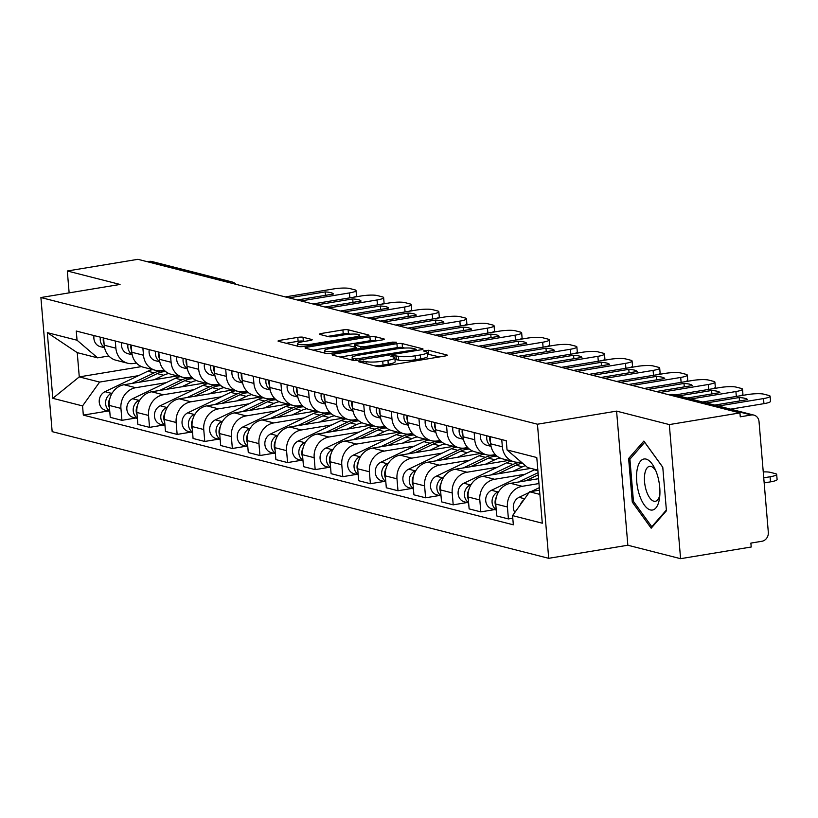<?xml version="1.0" encoding="UTF-8"?>
<svg xmlns="http://www.w3.org/2000/svg" width="818" height="818" viewBox="0 0 818 818"><rect width="100%" height="100%" fill="white"/><g stroke="black" fill="none" stroke-linecap="round" stroke-linejoin="round"><path stroke-width="1.23" d="M359.971 361.075L358.754 361.781L377.2 366.495A3.906 0.654 -4.8 0 0 382.425 366.362L445.125 355.994A3.906 0.654 -4.8 0 0 447.282 355.227A3.906 0.654 -4.8 0 0 446.873 354.971L428.417 350.268L423.254 350.902L425.933 351.679A12.495 2.086 -4.8 0 1 427.241 352.476A12.495 2.086 -4.8 0 1 420.34 354.94L415.115 355.81A12.495 2.086 -4.8 0 1 398.407 356.229L392.364 355.718L390.861 356.249L393.53 357.037A12.495 2.086 -4.8 0 1 394.838 357.834A12.495 2.086 -4.8 0 1 387.947 360.298L382.722 361.167A12.495 2.086 -4.8 0 1 366.014 361.587L359.971 361.075M303.018 337.241A3.906 0.654 -4.8 0 0 297.793 337.374L280.206 340.278A3.906 0.654 -4.8 0 0 278.048 341.055A3.906 0.654 -4.8 0 0 278.457 341.3L298.959 346.525A3.906 0.654 -4.8 0 0 304.173 346.392L366.873 336.024A3.906 0.654 -4.8 0 0 369.03 335.257A3.906 0.654 -4.8 0 0 368.621 335.012L348.131 329.777A3.906 0.654 -4.8 0 0 342.906 329.91L321.658 333.427A3.906 0.654 -4.8 0 0 319.501 334.194A3.906 0.654 -4.8 0 0 319.91 334.45L328.683 336.689A3.906 0.654 -4.8 0 0 333.908 336.556L344.439 334.807A10.45 1.738 -4.8 0 1 359.501 335.124A10.45 1.738 -4.8 0 1 353.734 337.18L312.456 344.01A10.45 1.738 -4.8 0 1 297.394 343.693A10.45 1.738 -4.8 0 1 303.161 341.638L310.042 340.493A3.906 0.654 -4.8 0 0 312.2 339.726A3.906 0.654 -4.8 0 0 311.791 339.48L303.018 337.241L303.345 341.147A3.906 0.654 -4.8 0 0 298.12 341.28L286.147 343.263M616.588 411.127L627.846 545.228L680.586 558.684L669.318 424.583L616.588 411.127L537.446 424.215L40.9 297.537L120.041 284.449L67.311 270.993L137.925 259.316L739.942 412.906L740.27 416.812L751.272 414.992L671.108 394.542A7.955 3.405 -99.4 0 0 670.474 394.511L668.879 394.777M669.318 424.583L739.942 412.906M334.225 354.061A3.906 0.654 -4.8 0 0 332.067 354.828A3.906 0.654 -4.8 0 0 332.476 355.084L352.977 360.309A3.906 0.654 -4.8 0 0 358.192 360.176L420.902 349.807A3.906 0.654 -4.8 0 0 423.049 349.041A3.906 0.654 -4.8 0 0 422.64 348.795L402.149 343.56A3.906 0.654 -4.8 0 0 396.924 343.693L334.225 354.061L334.347 355.564M325.963 353.417L305.472 348.192A3.906 0.654 -4.8 0 1 305.063 347.947A3.906 0.654 -4.8 0 1 307.21 347.169L369.92 336.801A3.906 0.654 -4.8 0 1 375.135 336.668L383.908 338.908A3.906 0.654 -4.8 0 1 384.317 339.163A3.906 0.654 -4.8 0 1 382.159 339.93L356.73 344.133A3.906 0.654 -4.8 0 0 354.583 344.899A3.906 0.654 -4.8 0 0 354.992 345.155L360.81 346.638A3.906 0.654 -4.8 0 0 366.024 346.505L392.497 342.129L396.444 342.21L394.93 342.742L331.188 353.284A3.906 0.654 -4.8 0 1 325.963 353.417M680.586 558.684L751.21 547.007L750.873 543.101L761.875 541.281A7.955 7.076 104.3 0 0 768.317 532.283L759.032 421.638A7.955 7.076 104.3 0 0 753.899 415.104A7.955 7.076 104.3 0 0 751.272 414.992M627.846 545.228L548.704 558.316L52.158 431.638L40.9 297.537M67.311 270.993L69.141 292.864M147.352 261.719L149.254 261.402A7.955 7.076 -75.7 0 1 151.882 261.515L232.046 281.965A7.955 7.076 104.3 0 0 229.418 281.862L149.254 261.402M521.056 461.935L520.197 462.078A18.303 16.258 -75.7 0 1 514.154 461.822A18.303 16.258 -75.7 0 1 502.354 446.792L501.751 439.593M538.561 478.704L510.544 483.336A18.303 16.258 104.3 0 0 495.739 504.021L507.416 506.996A18.303 16.258 -75.7 0 1 522.232 486.311L538.97 483.55M507.416 506.996L508.418 518.929L512.784 518.203M490.074 436.618L490.677 443.806A18.303 16.258 104.3 0 0 502.477 458.847L514.154 461.822M495.739 504.021L496.731 515.943L508.418 518.929M495.319 454.583L492.589 455.033A18.303 16.258 -75.7 0 1 486.557 454.788A18.303 16.258 -75.7 0 1 474.747 439.747L474.143 432.548M494.604 509.604L480.81 511.884L479.808 499.962A18.303 16.258 -75.7 0 1 494.624 479.276L525.044 474.246M462.467 429.573L463.07 436.771A18.303 16.258 104.3 0 0 474.869 451.802L486.557 454.788M530.841 468.377L482.947 476.291A18.303 16.258 104.3 0 0 468.131 496.976L469.133 508.898L480.81 511.884M467.712 447.538L464.982 447.988A18.303 16.258 -75.7 0 1 458.949 447.743A18.303 16.258 -75.7 0 1 447.149 432.702L446.546 425.503M466.996 502.559L453.203 504.839L452.201 492.917A18.303 16.258 -75.7 0 1 467.017 472.231L497.436 467.201M434.859 422.528L435.462 429.726A18.303 16.258 104.3 0 0 447.262 444.757L458.949 447.743M508.684 460.432L455.34 469.246A18.303 16.258 104.3 0 0 440.524 489.931L441.526 501.863L453.203 504.839M440.104 440.493L437.374 440.943A18.303 16.258 -75.7 0 1 431.342 440.697A18.303 16.258 -75.7 0 1 419.542 425.667L418.939 418.468M439.389 495.514L425.595 497.794L424.593 485.872A18.303 16.258 -75.7 0 1 439.409 465.186L469.829 460.156M407.262 415.483L407.865 422.681A18.303 16.258 104.3 0 0 419.665 437.722L431.342 440.697M481.076 453.387L427.732 462.211A18.303 16.258 104.3 0 0 412.916 482.896L413.918 494.818L425.595 497.794M412.497 433.448L409.767 433.908A18.303 16.258 -75.7 0 1 403.734 433.652A18.303 16.258 -75.7 0 1 391.934 418.622L391.331 411.423M411.781 488.469L397.988 490.749L396.986 478.827A18.303 16.258 -75.7 0 1 411.802 458.141L442.231 453.111M379.654 408.438L380.258 415.636A18.303 16.258 104.3 0 0 392.057 430.677L403.734 433.652M453.469 446.342L400.125 455.166A18.303 16.258 104.3 0 0 385.309 475.851L386.311 487.773L397.988 490.749M384.9 426.413L382.159 426.863A18.303 16.258 -75.7 0 1 376.127 426.618A18.303 16.258 -75.7 0 1 364.327 411.577L363.724 404.378M384.174 481.434L370.39 483.714L369.388 471.781A18.303 16.258 -75.7 0 1 384.204 451.107L414.624 446.076M352.047 401.403L352.65 408.601A18.303 16.258 104.3 0 0 364.45 423.632L376.127 426.618M425.861 439.297L372.517 448.121A18.303 16.258 104.3 0 0 357.701 468.806L358.703 480.728L370.39 483.714M357.292 419.368L354.562 419.818A18.303 16.258 -75.7 0 1 348.519 419.573A18.303 16.258 -75.7 0 1 336.719 404.532L336.116 397.333M356.576 474.389L342.783 476.669L341.781 464.747A18.303 16.258 -75.7 0 1 356.597 444.062L387.016 439.031M324.439 394.358L325.043 401.556A18.303 16.258 104.3 0 0 336.842 416.587L348.519 419.573M398.264 432.262L344.91 441.076A18.303 16.258 104.3 0 0 330.104 461.761L331.106 473.683L342.783 476.669M329.685 412.323L326.955 412.773A18.303 16.258 -75.7 0 1 320.922 412.528A18.303 16.258 -75.7 0 1 309.122 397.487L308.509 390.288M328.969 467.344L315.175 469.624L314.173 457.702A18.303 16.258 -75.7 0 1 328.989 437.016L359.409 431.986M296.832 387.313L297.435 394.511A18.303 16.258 104.3 0 0 309.235 409.552L320.922 412.528M370.656 425.217L317.312 434.041A18.303 16.258 104.3 0 0 302.496 454.716L303.498 466.649L315.175 469.624M302.077 405.278L299.347 405.728A18.303 16.258 -75.7 0 1 293.314 405.483A18.303 16.258 -75.7 0 1 281.515 390.452L280.911 383.253M301.361 460.299L287.568 462.579L286.566 450.657A18.303 16.258 -75.7 0 1 301.382 429.971L331.801 424.941M269.224 380.268L269.838 387.466A18.303 16.258 104.3 0 0 281.637 402.507L293.314 405.483M343.049 418.172L289.705 426.996A18.303 16.258 104.3 0 0 274.889 447.681L275.891 459.604L287.568 462.579M274.47 398.243L271.74 398.693A18.303 16.258 -75.7 0 1 265.707 398.438A18.303 16.258 -75.7 0 1 253.907 383.407L253.304 376.208M273.754 453.254L259.96 455.534L258.958 443.612A18.303 16.258 -75.7 0 1 273.774 422.926L304.194 417.896M241.627 373.223L242.23 380.421A18.303 16.258 104.3 0 0 254.03 395.462L265.707 398.438M315.441 411.127L262.097 419.951A18.303 16.258 104.3 0 0 247.281 440.636L248.283 452.558L259.96 455.534M246.862 391.198L244.132 391.648A18.303 16.258 -75.7 0 1 238.099 391.403A18.303 16.258 -75.7 0 1 226.3 376.362L225.696 369.163M246.146 446.219L232.353 448.499L231.361 436.567A18.303 16.258 -75.7 0 1 246.167 415.892L276.596 410.861M214.019 366.188L214.623 373.386A18.303 16.258 104.3 0 0 226.422 388.417L238.099 391.403M287.834 404.092L234.49 412.906A18.303 16.258 104.3 0 0 219.674 433.591L220.676 445.513L232.353 448.499M219.265 384.153L216.535 384.603A18.303 16.258 -75.7 0 1 210.492 384.358A18.303 16.258 -75.7 0 1 198.692 369.317L198.089 362.118M218.539 439.174L204.756 441.454L203.754 429.532A18.303 16.258 -75.7 0 1 218.57 408.847L248.989 403.816M186.412 359.143L187.015 366.341A18.303 16.258 104.3 0 0 198.815 381.372L210.492 384.358M260.226 397.047L206.882 405.861A18.303 16.258 104.3 0 0 192.077 426.546L193.068 438.468L204.756 441.454M191.657 377.108L188.927 377.558A18.303 16.258 -75.7 0 1 182.884 377.313A18.303 16.258 -75.7 0 1 171.085 362.272L170.481 355.084M190.942 432.129L177.148 434.409L176.146 422.487A18.303 16.258 -75.7 0 1 190.962 401.802L221.381 396.771M158.804 352.098L159.408 359.296A18.303 16.258 104.3 0 0 171.207 374.337L182.884 377.313M232.629 390.002L179.285 398.826A18.303 16.258 104.3 0 0 164.469 419.501L165.471 431.434L177.148 434.409M164.05 370.063L161.32 370.523A18.303 16.258 -75.7 0 1 155.287 370.268A18.303 16.258 -75.7 0 1 143.487 355.237L142.884 348.039M163.334 425.084L149.541 427.364L148.539 415.442A18.303 16.258 -75.7 0 1 163.355 394.757L193.774 389.726M131.197 345.053L131.8 352.251A18.303 16.258 104.3 0 0 143.6 367.292L155.287 370.268M205.021 382.957L151.678 391.781A18.303 16.258 104.3 0 0 136.862 412.466L137.864 424.389L149.541 427.364M136.442 363.028L133.712 363.478A18.303 16.258 -75.7 0 1 127.68 363.223A18.303 16.258 -75.7 0 1 115.88 348.192L115.277 340.994M135.727 418.039L121.933 420.329L120.931 408.397A18.303 16.258 -75.7 0 1 135.747 387.712L166.166 382.681M103.589 338.018L104.203 345.206A18.303 16.258 104.3 0 0 116.003 360.247L127.68 363.223M177.414 375.912L124.07 384.736A18.303 16.258 104.3 0 0 109.254 405.421L110.256 417.344L121.933 420.329M537.845 470.156L527.6 467.548L507.048 449.941L506.281 440.749L76.268 331.045L77.045 340.227L97.587 357.844L77.24 352.65L79.274 376.894L99.622 382.078L138.569 375.646M539.522 490.156L529.635 491.792L539.88 494.399M507.048 449.941L536.782 457.518L542.293 523.203L512.569 515.616L529.635 491.792M99.622 382.078L82.557 405.912L83.324 415.104L513.336 524.808L512.569 515.616M82.557 405.912L52.822 398.325L47.311 332.65L77.045 340.227M537.446 424.215L548.704 558.316M632.273 502.058L651.179 528.203L666.435 510.769L662.774 467.211L643.868 441.066L628.623 458.499L632.273 502.058L633.756 501.812M141.545 366.597L79.274 376.894L52.822 398.325M108.835 355.983L97.587 357.844M108.119 411.004L83.324 415.104M77.24 352.65L47.311 332.65M630.842 458.131L628.623 458.499M374.92 365.912A12.495 2.086 -4.8 0 0 383.049 365.073L382.722 361.167M394.838 357.834L395.166 361.74A12.495 2.086 -4.8 0 1 388.274 364.204L383.049 365.073M427.241 352.476L427.569 356.392A12.495 2.086 -4.8 0 1 420.667 358.857L415.442 359.716A12.495 2.086 -4.8 0 1 398.744 360.145L394.971 359.429M439.511 356.924L427.374 354.071M404.757 348.059L402.476 347.476A3.906 0.654 -4.8 0 0 397.251 347.609L340.165 357.047M355.942 359.02L414.634 349.828L416.147 349.286L413.335 348.468A12.495 2.086 -4.8 0 0 396.628 348.897L359.01 355.114A12.495 2.086 -4.8 0 0 352.118 357.578A12.495 2.086 -4.8 0 0 353.417 358.376L355.942 359.02L356.055 360.421M313.161 350.155L370.247 340.717L369.92 336.801M376.546 340.861L375.462 340.585A3.906 0.654 -4.8 0 0 370.247 340.717M330.349 348.499A10.45 1.738 -4.8 0 0 324.582 350.554A10.45 1.738 -4.8 0 0 339.634 350.871L354.184 348.458A3.906 0.654 -4.8 0 0 356.341 347.691A3.906 0.654 -4.8 0 0 355.932 347.445L350.114 345.963A3.906 0.654 -4.8 0 0 344.889 346.096L330.349 348.499M304.429 341.423L303.345 341.147M350.298 334.163L348.458 333.693A3.906 0.654 -4.8 0 0 343.233 333.826L327.599 336.413M361.259 336.955L359.613 336.535M539.307 487.661L531.23 491.526M529.093 492.538L519.072 497.334A9.949 8.834 104.3 0 0 514.859 512.426M523.755 500.002A9.949 8.834 104.3 0 0 520.32 504.798M763.746 477.814L770.086 476.771A11.933 1.994 -4.8 0 0 776.671 474.409A11.933 1.994 -4.8 0 0 775.423 473.653L770.29 472.344A11.933 1.994 -4.8 0 0 763.255 471.904M776.671 474.409L777.1 479.501A11.933 1.994 175.2 0 1 770.515 481.853L770.086 476.771M764.176 482.896L770.515 481.853M718.368 406.035L763.521 398.57A11.933 1.994 -4.8 0 0 770.106 396.219L770.536 401.301A11.933 1.994 175.2 0 1 763.951 403.652L730.627 409.164M714.656 405.094L747.529 399.654A24.867 4.151 175.2 0 0 739.216 397.538L739.503 400.984M706.333 402.967L739.216 397.538M770.106 396.219A11.933 1.994 -4.8 0 0 768.859 395.462L763.726 394.153A11.933 1.994 -4.8 0 0 747.775 394.552L702.621 402.016M535.095 469.46A23.875 21.217 104.3 0 0 534.287 469.829L491.465 490.289A9.949 8.834 104.3 0 0 485.688 500.279A9.949 8.834 104.3 0 0 492.139 508.97L496.24 510.023M538.06 472.692L518.561 482.017M498.816 491.444L497.835 491.915A9.949 8.834 104.3 0 0 492.099 500.504A9.949 8.834 104.3 0 0 496.199 509.594M538.234 474.818L525.616 480.841M496.362 497.078A9.949 8.834 104.3 0 0 495.943 506.506M521.587 462.395A23.875 21.217 104.3 0 0 513.06 464.409L490.953 474.972M511.526 461.158A23.875 21.217 104.3 0 0 506.69 462.784L463.857 483.244A9.949 8.834 104.3 0 0 458.09 493.244A9.949 8.834 104.3 0 0 464.532 501.925L468.632 502.978M471.209 484.399L470.238 484.869A9.949 8.834 104.3 0 0 464.491 493.459A9.949 8.834 104.3 0 0 468.602 502.559M522.62 463.274A23.875 21.217 104.3 0 0 516.066 465.176L498.009 473.806M525.391 465.646A23.875 21.217 104.3 0 0 522.436 466.802L512.947 471.332M468.755 490.033A9.949 8.834 104.3 0 0 468.336 499.461M657.13 474.348A25.869 11.063 -99.4 0 0 654.758 468.407A25.869 11.063 -99.4 0 0 639.492 462.64A25.869 11.063 -99.4 0 0 639.339 494.685A25.869 11.063 -99.4 0 0 650.934 510.043A25.869 11.063 -99.4 0 0 659.594 497.671A25.869 11.063 -99.4 0 0 657.13 474.348M655.883 470.923A17.71 7.567 -99.4 0 0 649.543 466.352A17.71 7.567 -99.4 0 0 646.343 490.78A17.71 7.567 -99.4 0 0 655.32 501.291A17.71 7.567 -99.4 0 0 659.85 494.921M652.59 526.598L651.782 526.731L633.459 501.403L629.911 459.195L644.686 442.303L662.784 467.323M666.373 510.054L651.782 526.731M490.596 442.773A9.949 8.834 -75.7 0 1 489.89 436.567M690.76 399L735.914 391.536A11.933 1.994 -4.8 0 0 742.499 389.174L742.928 394.256A11.933 1.994 175.2 0 1 739.993 395.84M490.974 445.953A9.949 8.834 -75.7 0 1 486.884 435.8M491.056 446.331L486.782 445.248A9.949 8.834 -75.7 0 1 480.514 434.174M687.048 398.049L719.922 392.609A24.867 4.151 175.2 0 0 711.609 390.493L711.895 393.939M678.735 395.922L711.609 390.493M742.499 389.174A11.933 1.994 -4.8 0 0 741.251 388.417L736.118 387.108A11.933 1.994 -4.8 0 0 720.167 387.517L675.014 394.982M462.988 435.738A9.949 8.834 -75.7 0 1 462.282 429.522M659.921 392.487L708.306 384.491A11.933 1.994 -4.8 0 0 714.891 382.139L715.321 387.221A11.933 1.994 175.2 0 1 712.386 388.795M463.366 438.908A9.949 8.834 -75.7 0 1 459.276 428.755M463.448 439.286L459.174 438.203A9.949 8.834 -75.7 0 1 452.906 427.129M656.21 391.536L692.314 385.564A24.867 4.151 175.2 0 0 684.001 383.448L684.288 386.894M647.887 389.419L684.001 383.448M714.891 382.139A11.933 1.994 -4.8 0 0 713.644 381.372L708.511 380.063A11.933 1.994 -4.8 0 0 692.56 380.472L644.175 388.468M496.209 455.452A23.875 21.217 104.3 0 0 485.452 457.364L463.346 467.927M483.919 454.113A23.875 21.217 104.3 0 0 479.082 455.738L436.26 476.199A9.949 8.834 104.3 0 0 430.483 486.199A9.949 8.834 104.3 0 0 436.924 494.89L441.025 495.933M443.612 477.364L442.63 477.824A9.949 8.834 104.3 0 0 436.894 486.413A9.949 8.834 104.3 0 0 440.994 495.514M496.986 456.117A23.875 21.217 104.3 0 0 488.458 458.131L470.401 466.761M500.156 458.039A23.875 21.217 104.3 0 0 494.829 459.757L485.34 464.287M441.147 482.998A9.949 8.834 104.3 0 0 440.728 492.416M468.602 448.417A23.875 21.217 104.3 0 0 457.845 450.319L435.738 460.882M456.311 447.068A23.875 21.217 104.3 0 0 451.475 448.693L408.652 469.164A9.949 8.834 104.3 0 0 402.875 479.154A9.949 8.834 104.3 0 0 409.317 487.845L413.417 488.888M416.004 470.319L415.023 470.79A9.949 8.834 104.3 0 0 409.286 479.379A9.949 8.834 104.3 0 0 413.387 488.469M469.379 449.072A23.875 21.217 104.3 0 0 460.851 451.086L442.794 459.716M472.548 450.994A23.875 21.217 104.3 0 0 467.221 452.712L457.743 457.242M413.54 475.953A9.949 8.834 104.3 0 0 413.121 485.381M440.994 441.372A23.875 21.217 104.3 0 0 430.237 443.274L408.141 453.837M428.704 440.023A23.875 21.217 104.3 0 0 423.867 441.648L381.045 462.119A9.949 8.834 104.3 0 0 375.268 472.109A9.949 8.834 104.3 0 0 381.709 480.8L385.82 481.843M388.397 463.274L387.415 463.745A9.949 8.834 104.3 0 0 381.679 472.334A9.949 8.834 104.3 0 0 385.779 481.424M441.771 442.027A23.875 21.217 104.3 0 0 433.243 444.041L415.196 452.671M444.941 443.949A23.875 21.217 104.3 0 0 439.614 445.667L430.135 450.207M385.932 468.908A9.949 8.834 104.3 0 0 385.523 478.336M435.38 428.693A9.949 8.834 -75.7 0 1 434.685 422.477M632.314 385.442L680.699 377.446A11.933 1.994 -4.8 0 0 687.294 375.094L687.713 380.176A11.933 1.994 175.2 0 1 684.778 381.761M435.769 431.863A9.949 8.834 -75.7 0 1 431.669 421.71M435.851 432.252L431.577 431.158A9.949 8.834 -75.7 0 1 425.299 420.084M628.602 384.501L664.717 378.529A24.867 4.151 175.2 0 0 656.394 376.403L656.68 379.859M620.279 382.374L656.394 376.403M687.294 375.094A11.933 1.994 -4.8 0 0 686.036 374.327L680.913 373.018A11.933 1.994 -4.8 0 0 664.952 373.427L616.567 381.423M407.773 421.648A9.949 8.834 -75.7 0 1 407.078 415.442M604.707 378.407L653.101 370.401A11.933 1.994 -4.8 0 0 659.686 368.049L660.116 373.131A11.933 1.994 175.2 0 1 657.181 374.716M408.162 424.818A9.949 8.834 -75.7 0 1 404.072 414.675M408.243 425.207L403.969 424.113A9.949 8.834 -75.7 0 1 397.701 413.049M600.995 377.456L637.11 371.484A24.867 4.151 175.2 0 0 628.786 369.358L629.083 372.814M592.682 375.329L628.786 369.358M659.686 368.049A11.933 1.994 -4.8 0 0 658.439 367.292L653.306 365.973A11.933 1.994 -4.8 0 0 637.345 366.382L588.96 374.388M380.166 414.603A9.949 8.834 -75.7 0 1 379.47 408.397M577.109 371.362L625.494 363.356A11.933 1.994 -4.8 0 0 632.079 361.004L632.508 366.086A11.933 1.994 175.2 0 1 629.574 367.671M380.554 417.773A9.949 8.834 -75.7 0 1 376.464 407.63M380.636 418.162L376.362 417.068A9.949 8.834 -75.7 0 1 370.094 406.004M573.387 370.411L609.502 364.439A24.867 4.151 175.2 0 0 601.189 362.323L601.475 365.769M565.074 368.294L601.189 362.323M632.079 361.004A11.933 1.994 -4.8 0 0 630.831 360.247L625.698 358.938A11.933 1.994 -4.8 0 0 609.747 359.337L561.352 367.343M413.397 434.327A23.875 21.217 104.3 0 0 402.63 436.239L380.534 446.802M401.096 432.988A23.875 21.217 104.3 0 0 396.26 434.614L353.437 455.074A9.949 8.834 104.3 0 0 347.66 465.064A9.949 8.834 104.3 0 0 354.102 473.755L358.212 474.808M360.789 456.229L359.808 456.7A9.949 8.834 104.3 0 0 354.071 465.289A9.949 8.834 104.3 0 0 358.172 474.379M414.174 434.992A23.875 21.217 104.3 0 0 405.646 437.006L387.589 445.626M417.333 436.914A23.875 21.217 104.3 0 0 412.016 438.632L402.528 443.162M358.335 461.863A9.949 8.834 104.3 0 0 357.916 471.291M352.558 407.569A9.949 8.834 -75.7 0 1 351.863 401.352M549.502 364.317L597.886 356.321A11.933 1.994 -4.8 0 0 604.471 353.959L604.901 359.041A11.933 1.994 175.2 0 1 601.966 360.626M352.947 410.738A9.949 8.834 -75.7 0 1 348.857 400.585M353.028 411.117L348.754 410.033A9.949 8.834 -75.7 0 1 342.486 398.959M545.78 363.366L581.895 357.394A24.867 4.151 175.2 0 0 573.582 355.278L573.868 358.724M537.467 361.249L573.582 355.278M604.471 353.959A11.933 1.994 -4.8 0 0 603.224 353.202L598.091 351.893A11.933 1.994 -4.8 0 0 582.14 352.302L533.745 360.298M385.789 427.282A23.875 21.217 104.3 0 0 375.022 429.194L352.926 439.757M373.499 425.943A23.875 21.217 104.3 0 0 368.652 427.569L325.83 448.029A9.949 8.834 104.3 0 0 320.053 458.029A9.949 8.834 104.3 0 0 326.505 466.72L330.605 467.763M333.182 449.184L332.2 449.655A9.949 8.834 104.3 0 0 326.464 458.244A9.949 8.834 104.3 0 0 330.564 467.344M386.566 427.947A23.875 21.217 104.3 0 0 378.039 429.961L359.981 438.591M389.726 429.869A23.875 21.217 104.3 0 0 384.409 431.587L374.92 436.117M330.728 454.828A9.949 8.834 104.3 0 0 330.308 464.246M324.961 400.523A9.949 8.834 -75.7 0 1 324.255 394.307M521.894 357.272L570.279 349.276A11.933 1.994 -4.8 0 0 576.864 346.924L577.293 352.006A11.933 1.994 175.2 0 1 574.359 353.58M325.339 403.693A9.949 8.834 -75.7 0 1 321.249 393.54M325.421 404.082L321.147 402.988A9.949 8.834 -75.7 0 1 314.879 391.914M518.183 356.331L554.287 350.36A24.867 4.151 175.2 0 0 545.974 348.233L546.26 351.679M509.859 354.204L545.974 348.233M576.864 346.924A11.933 1.994 -4.8 0 0 575.616 346.157L570.483 344.848A11.933 1.994 -4.8 0 0 554.532 345.257L506.148 353.253M358.182 420.237A23.875 21.217 104.3 0 0 347.425 422.149L325.319 432.712M345.891 418.898A23.875 21.217 104.3 0 0 341.055 420.524L298.233 440.994A9.949 8.834 104.3 0 0 292.455 450.984A9.949 8.834 104.3 0 0 298.897 459.675L302.997 460.718M305.574 442.149L304.603 442.61A9.949 8.834 104.3 0 0 298.867 451.209A9.949 8.834 104.3 0 0 302.967 460.299M358.959 420.902A23.875 21.217 104.3 0 0 350.431 422.916L332.374 431.546M362.129 422.824A23.875 21.217 104.3 0 0 356.801 424.542L347.313 429.072M303.12 447.783A9.949 8.834 104.3 0 0 302.701 457.211M297.353 393.478A9.949 8.834 -75.7 0 1 296.658 387.272M494.287 350.227L542.671 342.231A11.933 1.994 -4.8 0 0 549.267 339.879L549.686 344.961A11.933 1.994 175.2 0 1 546.751 346.546M297.742 396.648A9.949 8.834 -75.7 0 1 293.642 386.495M297.813 397.037L293.539 395.943A9.949 8.834 -75.7 0 1 287.271 384.879M490.575 349.286L526.68 343.315A24.867 4.151 175.2 0 0 518.367 341.188L518.653 344.644M482.252 347.159L518.367 341.188M549.267 339.879A11.933 1.994 -4.8 0 0 548.009 339.112L542.876 337.803A11.933 1.994 -4.8 0 0 526.925 338.212L478.54 346.208M330.574 413.202A23.875 21.217 104.3 0 0 319.818 415.104L297.711 425.667M318.284 411.853A23.875 21.217 104.3 0 0 313.447 413.479L270.625 433.949A9.949 8.834 104.3 0 0 264.848 443.939A9.949 8.834 104.3 0 0 271.29 452.63L275.39 453.673M277.977 435.104L276.995 435.575A9.949 8.834 104.3 0 0 271.259 444.164A9.949 8.834 104.3 0 0 275.359 453.254M331.351 413.857A23.875 21.217 104.3 0 0 322.824 415.871L304.766 424.501M334.521 415.779A23.875 21.217 104.3 0 0 329.194 417.497L319.705 422.037M275.513 440.738A9.949 8.834 104.3 0 0 275.093 450.166M269.746 386.433A9.949 8.834 -75.7 0 1 269.05 380.227M466.679 343.192L515.074 335.186A11.933 1.994 -4.8 0 0 521.659 332.834L522.078 337.916A11.933 1.994 175.2 0 1 519.144 339.501M270.134 389.603A9.949 8.834 -75.7 0 1 266.044 379.46M270.216 389.992L265.942 388.898A9.949 8.834 -75.7 0 1 259.664 377.834M462.968 342.241L499.082 336.27A24.867 4.151 175.2 0 0 490.759 334.143L491.056 337.599M454.644 340.114L490.759 334.143M521.659 332.834A11.933 1.994 -4.8 0 0 520.412 332.077L515.279 330.769A11.933 1.994 -4.8 0 0 499.317 331.167L450.933 339.173M302.967 406.157A23.875 21.217 104.3 0 0 292.21 408.059L270.104 418.622M290.676 404.808A23.875 21.217 104.3 0 0 285.84 406.434L243.018 426.904A9.949 8.834 104.3 0 0 237.24 436.894A9.949 8.834 104.3 0 0 243.682 445.585L247.782 446.628M250.369 428.059L249.388 428.53A9.949 8.834 104.3 0 0 243.652 437.119A9.949 8.834 104.3 0 0 247.752 446.209M303.744 406.812A23.875 21.217 104.3 0 0 295.216 408.826L277.159 417.456M306.914 408.734A23.875 21.217 104.3 0 0 301.586 410.452L292.108 414.992M247.905 433.693A9.949 8.834 104.3 0 0 247.496 443.121M242.138 379.388A9.949 8.834 -75.7 0 1 241.443 373.182M439.072 336.147L487.467 328.141A11.933 1.994 -4.8 0 0 494.052 325.789L494.481 330.871A11.933 1.994 175.2 0 1 491.546 332.456M242.527 382.558A9.949 8.834 -75.7 0 1 238.437 372.415M242.609 382.947L238.335 381.863A9.949 8.834 -75.7 0 1 232.067 370.789M435.36 335.196L471.475 329.225A24.867 4.151 175.2 0 0 463.152 327.108L463.448 330.554M427.047 333.079L463.152 327.108M494.052 325.789A11.933 1.994 -4.8 0 0 492.804 325.032L487.671 323.724A11.933 1.994 -4.8 0 0 471.71 324.122L423.325 332.128M275.359 399.112A23.875 21.217 104.3 0 0 264.603 401.024L242.506 411.587M263.069 397.773A23.875 21.217 104.3 0 0 258.232 399.399L215.41 419.859A9.949 8.834 104.3 0 0 209.633 429.849A9.949 8.834 104.3 0 0 216.075 438.54L220.185 439.593M222.762 421.014L221.78 421.485A9.949 8.834 104.3 0 0 216.044 430.074A9.949 8.834 104.3 0 0 220.144 439.174M276.136 399.777A23.875 21.217 104.3 0 0 267.609 401.791L249.562 410.421M279.306 401.699A23.875 21.217 104.3 0 0 273.979 403.417L264.5 407.947M220.298 426.648A9.949 8.834 104.3 0 0 219.889 436.076M214.531 372.354A9.949 8.834 -75.7 0 1 213.835 366.137M411.474 329.102L459.859 321.106A11.933 1.994 -4.8 0 0 466.444 318.744L466.873 323.836A11.933 1.994 175.2 0 1 463.939 325.411M214.919 375.523A9.949 8.834 -75.7 0 1 210.829 365.37M215.001 375.902L210.727 374.818A9.949 8.834 -75.7 0 1 204.459 363.744M407.753 328.151L443.867 322.18A24.867 4.151 175.2 0 0 435.554 320.063L435.841 323.509M399.44 326.034L435.554 320.063M466.444 318.744A11.933 1.994 -4.8 0 0 465.197 317.987L460.064 316.678A11.933 1.994 -4.8 0 0 444.113 317.087L395.718 325.083M247.762 392.067A23.875 21.217 104.3 0 0 236.995 393.979L214.899 404.542M235.472 390.728A23.875 21.217 104.3 0 0 230.625 392.354L187.803 412.814A9.949 8.834 104.3 0 0 182.025 422.814A9.949 8.834 104.3 0 0 188.477 431.505L192.578 432.548M195.154 413.98L194.173 414.44A9.949 8.834 104.3 0 0 188.437 423.029A9.949 8.834 104.3 0 0 192.537 432.129M248.539 392.732A23.875 21.217 104.3 0 0 240.011 394.746L221.954 403.376M251.699 394.654A23.875 21.217 104.3 0 0 246.382 396.372L236.893 400.902M192.7 419.614A9.949 8.834 104.3 0 0 192.281 429.031M186.933 365.309A9.949 8.834 -75.7 0 1 186.228 359.092M383.867 322.057L432.252 314.061A11.933 1.994 -4.8 0 0 438.837 311.709L439.266 316.791A11.933 1.994 175.2 0 1 436.331 318.366M187.312 368.478A9.949 8.834 -75.7 0 1 183.222 358.325M187.394 368.867L183.12 367.773A9.949 8.834 -75.7 0 1 176.852 356.699M380.145 321.116L416.26 315.145A24.867 4.151 175.2 0 0 407.947 313.018L408.233 316.464M371.832 318.989L407.947 313.018M438.837 311.709A11.933 1.994 -4.8 0 0 437.589 310.942L432.456 309.633A11.933 1.994 -4.8 0 0 416.505 310.042L368.12 318.038M220.154 385.033A23.875 21.217 104.3 0 0 209.398 386.934L187.291 397.497M207.864 383.683A23.875 21.217 104.3 0 0 203.028 385.309L160.195 405.779A9.949 8.834 104.3 0 0 154.428 415.769A9.949 8.834 104.3 0 0 160.87 424.46L164.97 425.503M167.547 406.935L166.565 407.405A9.949 8.834 104.3 0 0 160.829 415.994A9.949 8.834 104.3 0 0 164.939 425.084M220.932 385.687A23.875 21.217 104.3 0 0 212.404 387.701L194.347 396.331M224.101 387.609A23.875 21.217 104.3 0 0 218.774 389.327L209.285 393.857M165.093 412.569A9.949 8.834 104.3 0 0 164.674 421.996M159.326 358.264A9.949 8.834 -75.7 0 1 158.62 352.057M356.259 315.012L404.644 307.016A11.933 1.994 -4.8 0 0 411.229 304.664L411.659 309.746A11.933 1.994 175.2 0 1 408.724 311.331M159.704 361.433A9.949 8.834 -75.7 0 1 155.614 351.29M159.786 361.822L155.512 360.728A9.949 8.834 -75.7 0 1 149.244 349.664M352.548 314.071L388.652 308.1A24.867 4.151 175.2 0 0 380.339 305.973L380.626 309.429M344.225 311.944L380.339 305.973M411.229 304.664A11.933 1.994 -4.8 0 0 409.982 303.897L404.849 302.588A11.933 1.994 -4.8 0 0 388.898 302.997L340.513 311.004M192.547 377.988A23.875 21.217 104.3 0 0 181.79 379.889L159.684 390.452M180.257 376.638A23.875 21.217 104.3 0 0 175.42 378.264L132.598 398.734A9.949 8.834 104.3 0 0 126.821 408.724A9.949 8.834 104.3 0 0 133.262 417.415L137.363 418.458M139.95 399.89L138.968 400.36A9.949 8.834 104.3 0 0 133.232 408.949A9.949 8.834 104.3 0 0 137.332 418.039M193.324 378.642A23.875 21.217 104.3 0 0 184.796 380.656L166.739 389.286M196.494 380.564A23.875 21.217 104.3 0 0 191.167 382.282L181.678 386.822M137.485 405.524A9.949 8.834 104.3 0 0 137.066 414.951M131.718 351.219A9.949 8.834 -75.7 0 1 131.023 345.012M328.652 307.977L377.037 299.971A11.933 1.994 -4.8 0 0 383.632 297.619L384.051 302.701A11.933 1.994 175.2 0 1 381.116 304.286M132.107 354.388A9.949 8.834 -75.7 0 1 128.007 344.245M132.189 354.777L127.915 353.683A9.949 8.834 -75.7 0 1 121.637 342.619M324.94 307.026L361.055 301.055A24.867 4.151 175.2 0 0 352.732 298.928L353.018 302.384M316.617 304.899L352.732 298.928M383.632 297.619A11.933 1.994 -4.8 0 0 382.374 296.862L377.251 295.554A11.933 1.994 -4.8 0 0 361.29 295.952L312.905 303.959M164.939 370.943A23.875 21.217 104.3 0 0 154.183 372.844L132.076 383.407M152.649 369.603A23.875 21.217 104.3 0 0 147.813 371.219L104.99 391.689A9.949 8.834 104.3 0 0 99.213 401.679A9.949 8.834 104.3 0 0 105.655 410.37L109.755 411.423M112.342 392.844L111.36 393.315A9.949 8.834 104.3 0 0 105.624 401.904A9.949 8.834 104.3 0 0 109.724 410.994M165.717 371.597A23.875 21.217 104.3 0 0 157.189 373.611L139.132 382.241M168.886 373.519A23.875 21.217 104.3 0 0 163.559 375.237L154.081 379.777M109.878 398.478A9.949 8.834 104.3 0 0 109.459 407.906M104.111 344.173A9.949 8.834 -75.7 0 1 103.416 337.967M301.044 300.932L349.439 292.926A11.933 1.994 -4.8 0 0 356.024 290.574L356.454 295.656A11.933 1.994 175.2 0 1 353.519 297.241M104.499 347.343A9.949 8.834 -75.7 0 1 100.409 337.2M104.581 347.732L100.307 346.648A9.949 8.834 -75.7 0 1 94.039 335.574M297.333 299.981L333.447 294.01A24.867 4.151 175.2 0 0 325.124 291.893L325.421 295.339M289.02 297.864L325.124 291.893M356.024 290.574A11.933 1.994 -4.8 0 0 354.777 289.817L349.644 288.509A11.933 1.994 -4.8 0 0 333.683 288.918L285.298 296.914M136.862 412.466L148.539 415.442M164.469 419.501L176.146 422.487M192.077 426.546L203.754 429.532M219.674 433.591L231.361 436.567M247.281 440.636L258.958 443.612M274.889 447.681L286.566 450.657M302.496 454.716L314.173 457.702M330.104 461.761L341.781 464.747M357.701 468.806L369.388 471.781M385.309 475.851L396.986 478.827M412.916 482.896L424.593 485.872M440.524 489.931L452.201 492.917M468.131 496.976L479.808 499.962M109.254 405.421L120.931 408.397M124.07 384.736L135.747 387.712M151.678 391.781L163.355 394.757M131.8 352.251L143.487 355.237M179.285 398.826L190.962 401.802M159.408 359.296L171.085 362.272M206.882 405.861L218.57 408.847M187.015 366.341L198.692 369.317M234.49 412.906L246.167 415.892M214.623 373.386L226.3 376.362M262.097 419.951L273.774 422.926M242.23 380.421L253.907 383.407M289.705 426.996L301.382 429.971M269.838 387.466L281.515 390.452M317.312 434.041L328.989 437.016M297.435 394.511L309.122 397.487M344.91 441.076L356.597 444.062M325.043 401.556L336.719 404.532M372.517 448.121L384.204 451.107M352.65 408.601L364.327 411.577M400.125 455.166L411.802 458.141M380.258 415.636L391.934 418.622M427.732 462.211L439.409 465.186M407.865 422.681L419.542 425.667M455.34 469.246L467.017 472.231M435.462 429.726L447.149 432.702M482.947 476.291L494.624 479.276M463.07 436.771L474.747 439.747M510.544 483.336L522.232 486.311M490.677 443.806L502.354 446.792M104.203 345.206L115.88 348.192M669.206 394.859L671.108 394.542A7.955 7.076 104.3 0 1 673.735 394.654A7.955 7.955 0 0 0 670.474 394.511M227.516 282.169L229.418 281.862A7.955 3.405 -99.4 0 1 231.065 283.079M366.188 363.683L366.014 361.587M388.274 364.204L387.947 360.298M396.352 359.531L396.024 355.625M398.744 360.145L398.407 356.229M415.442 359.716L415.115 355.81M420.667 358.857L420.34 354.94M428.744 354.174L428.417 350.268M446.925 355.533L446.873 354.971M363.805 363.069L363.621 360.983M397.251 347.609L396.924 343.693M402.476 347.476L402.149 343.56M422.691 349.358L422.64 348.795M359.675 359.93L359.593 358.928M414.716 350.83L414.634 349.828M353.591 360.411L353.417 358.376M307.343 348.673L307.21 347.169M375.462 340.585L375.135 336.668M383.959 339.47L383.908 338.908M355.165 347.251L354.992 345.155M360.953 348.366L360.81 346.638M366.106 347.517L366.024 346.505M392.589 343.131L392.497 342.129M339.726 351.873L339.634 350.871M354.266 349.47L354.184 348.458M311.832 340.043L311.791 339.48M312.537 345.012L312.456 344.01M353.816 338.192L353.734 337.18M321.781 334.92L321.658 333.427M343.233 333.826L342.906 329.91M348.458 333.693L348.131 329.777M368.673 335.574L368.621 335.012M280.329 341.781L280.206 340.278M298.12 341.28L297.793 337.374M524.645 498.755L519.072 497.334M763.521 398.57L763.951 403.652M537.896 470.739L534.287 469.829M497.835 491.915L491.465 490.289M513.06 464.409L506.69 462.784M470.238 484.869L463.857 483.244M522.436 466.802L516.066 465.176M735.914 391.536L736.323 396.444M708.306 384.491L708.725 389.409M485.452 457.364L479.082 455.738M442.63 477.824L436.26 476.199M494.829 459.757L488.458 458.131M457.845 450.319L451.475 448.693M415.023 470.79L408.652 469.164M467.221 452.712L460.851 451.086M430.237 443.274L423.867 441.648M387.415 463.745L381.045 462.119M439.614 445.667L433.243 444.041M680.699 377.446L681.118 382.364M653.101 370.401L653.51 375.319M625.494 363.356L625.903 368.274M402.63 436.239L396.26 434.614M359.808 456.7L353.437 455.074M412.016 438.632L405.646 437.006M597.886 356.321L598.295 361.229M375.022 429.194L368.652 427.569M332.2 449.655L325.83 448.029M384.409 431.587L378.039 429.961M570.279 349.276L570.698 354.194M347.425 422.149L341.055 420.524M304.603 442.61L298.233 440.994M356.801 424.542L350.431 422.916M542.671 342.231L543.091 347.149M319.818 415.104L313.447 413.479M276.995 435.575L270.625 433.949M329.194 417.497L322.824 415.871M515.074 335.186L515.483 340.104M292.21 408.059L285.84 406.434M249.388 428.53L243.018 426.904M301.586 410.452L295.216 408.826M487.467 328.141L487.876 333.059M264.603 401.024L258.232 399.399M221.78 421.485L215.41 419.859M273.979 403.417L267.609 401.791M459.859 321.106L460.268 326.014M236.995 393.979L230.625 392.354M194.173 414.44L187.803 412.814M246.382 396.372L240.011 394.746M432.252 314.061L432.661 318.979M209.398 386.934L203.028 385.309M166.565 407.405L160.195 405.779M218.774 389.327L212.404 387.701M404.644 307.016L405.063 311.934M181.79 379.889L175.42 378.264M138.968 400.36L132.598 398.734M191.167 382.282L184.796 380.656M377.037 299.971L377.456 304.889M154.183 372.844L147.813 371.219M111.36 393.315L104.99 391.689M163.559 375.237L157.189 373.611M349.439 292.926L349.848 297.844M235.973 284.327A7.955 7.955 0 0 0 232.046 281.965M673.735 394.654L753.899 415.104M416.25 350.574L416.147 349.286M352.333 360.145L352.118 357.578M354.767 347.149L354.583 344.899M324.797 353.12L324.582 350.554M356.454 349.112L356.341 347.691M297.609 346.188L297.394 343.693M359.675 337.221L359.501 335.124M495.912 455.186L494.246 454.757M468.305 448.141L466.638 447.712M440.708 441.096L439.041 440.677M413.1 434.051L411.434 433.632M385.493 427.016L383.826 426.587M357.885 419.971L356.219 419.542M330.278 412.926L328.611 412.497M302.68 405.881L301.004 405.462M275.073 398.836L273.406 398.417M247.465 391.802L245.799 391.372M219.858 384.757L218.191 384.327M192.25 377.711L190.584 377.282M164.643 370.666L162.976 370.247"/></g></svg>
